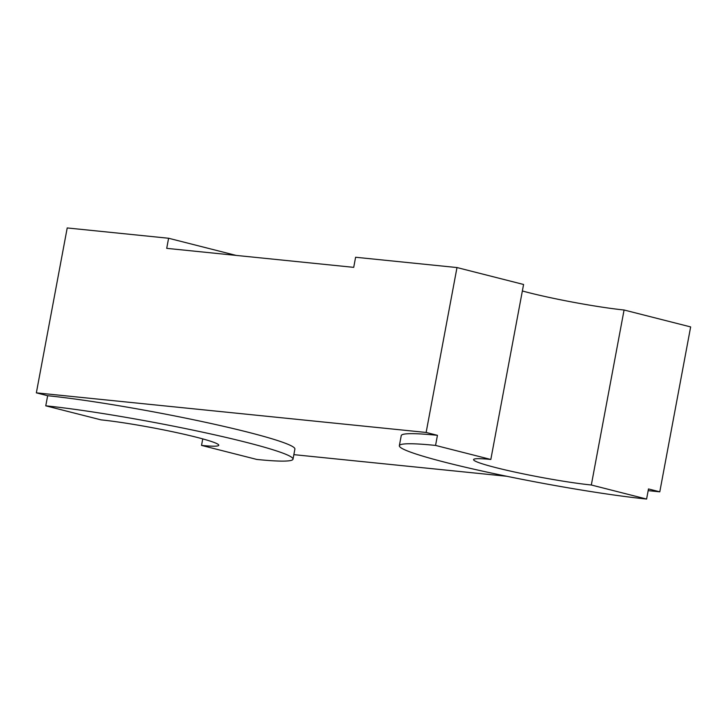 <?xml version="1.0" encoding="UTF-8"?>
<svg xmlns="http://www.w3.org/2000/svg" width="727" height="727" viewBox="0 0 727 727"><rect width="100%" height="100%" fill="white"/><g stroke="black" fill="none" stroke-linecap="round" stroke-linejoin="round"><path stroke-width="1.09" d="M399.35 445.715A144.182 10.56 -169.4 0 1 435.555 445.424L437.445 435.328A144.182 10.56 -169.4 0 0 401.24 435.618L399.35 445.715A144.182 10.56 -169.4 0 0 446.442 462.617A144.182 10.56 -169.4 0 0 646.594 499.049L648.484 488.953L659.789 491.825L690.65 326.923L624.075 310.002L591.324 485L646.594 499.049M435.555 445.424L490.825 459.464A68.656 5.025 -169.4 0 0 473.586 459.6A68.656 5.025 -169.4 0 0 496.014 467.661A68.656 5.025 -169.4 0 0 591.324 485M522.359 290.973A68.656 5.025 -169.4 0 0 528.765 292.663A68.656 5.025 -169.4 0 0 624.075 310.002M47.655 395.724A144.182 10.56 -169.4 0 1 204.741 422.133A144.182 10.56 -169.4 0 1 294.898 449.059L293.008 459.155A144.182 10.56 -169.4 0 1 256.813 459.446L201.533 445.406A68.656 5.025 -169.4 0 0 218.772 445.269A68.656 5.025 -169.4 0 0 175.843 432.438A68.656 5.025 -169.4 0 0 101.044 419.87L45.765 405.82L47.655 395.724L36.35 392.853L67.211 227.951L168.6 238.256L166.71 248.352L353.713 267.354L355.603 257.258L456.992 267.554L426.131 432.456L36.35 392.853M202.751 438.899L201.533 445.406M456.992 267.554L523.576 284.475L490.825 459.464M437.445 435.328L426.131 432.456M293.853 454.648L506.792 476.276M648.166 490.643L659.789 491.825M293.008 459.155A144.182 10.56 -169.4 0 0 202.851 432.229A144.182 10.56 -169.4 0 0 45.765 405.82M236.075 255.395L168.6 238.256"/></g></svg>
